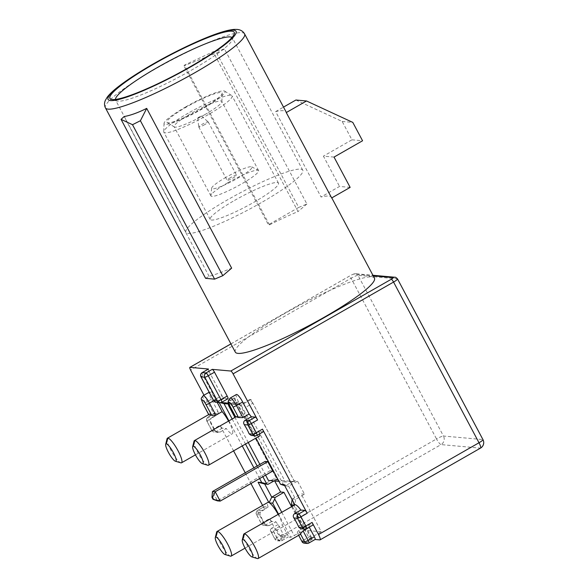 <?xml version="1.0" encoding="UTF-8"?>
<svg xmlns="http://www.w3.org/2000/svg" width="588" height="588" viewBox="0 0 588 588"><rect width="100%" height="100%" fill="white"/><g stroke="black" fill="none" stroke-linecap="round" stroke-linejoin="round"><path stroke-width="0.44" stroke-dasharray="2.94 2.21" d="M294.485 481.55L252.84 403.221L245.71 407.3L285.401 481.954L294.485 481.55L277.492 480.029L235.847 401.7L228.71 405.779M277.492 480.029L268.407 480.433M265.592 475.141L259.881 464.402M248.239 442.499L234.913 417.443M252.84 403.221L249.826 399.45L242.69 403.53L227.821 402.199L234.957 398.12L235.847 401.7M227.821 402.199L228.276 404.007M245.71 407.3L242.69 403.53M292.089 499.55L292.236 499.036L295.61 499.337L304.481 494.155L297.55 481.124L294.176 480.815L250.966 399.553L249.826 399.45M250.966 399.553L241.161 405.161L228.997 404.074M234.957 398.12L233.811 398.017L224.006 403.625M233.811 398.017L277.022 479.279L273.648 478.977L274.721 480.999M232.179 419.001L245.505 444.058M257.154 465.968L262.865 476.706M274.059 480.94L277.022 479.279M273.648 478.977L264.71 483.99M298.3 516.815A14.186 2.984 60.2 0 1 294.566 505.129A10.76 2.683 106.2 0 1 295.132 504.666L295.617 499.315L288.627 486.129L284.122 484.571M294.176 480.815L285.217 485.835L288.59 486.136L297.55 481.124M304.481 494.155L301.107 493.854L321.269 531.78L304.121 530.244L290.839 537.307L278.528 514.155M292.236 499.036L301.107 493.854M285.217 485.835L284.717 485.688M283.835 485.423L241.161 405.161L237.817 404.007L255.942 438.089M287.385 534.374L281.145 537.947A3.153 0.448 152 0 1 277.668 539.402A3.153 3.05 95.1 0 0 281.814 540.629A3.153 0.661 -119.8 0 0 281.946 539.872A3.153 0.661 -119.8 0 0 281.145 537.947L276.103 528.465L282.343 524.893L287.385 534.374A3.153 0.661 60.2 0 1 288.149 537.042A3.153 0.661 60.2 0 1 288.054 537.057L290.839 537.307M280.564 536.388L285.393 536.822A3.153 0.661 60.2 0 1 283.137 534L278.095 524.518A14.186 2.984 60.2 0 1 275.926 521.806L271.854 521.446A3.153 0.661 60.2 0 1 269.598 518.616L276.044 530.736A6.306 1.323 -119.8 0 0 280.564 536.388L441.044 444.601A6.306 1.323 60.2 0 1 436.524 438.949A6.306 0.897 152 0 1 443.462 436.031A6.306 6.101 -84.9 0 1 441.044 444.601L480.345 448.122A6.306 6.101 95.1 0 0 482.763 439.552A6.306 0.897 152 0 1 482.983 439.655M292.221 506.327L309.589 538.99L312.375 539.24A3.153 0.661 60.2 0 1 310.111 536.418L305.069 526.936L298.829 530.501C297.344 531.714 296.991 532.757 297.763 533.632A14.186 2.984 60.2 0 0 300.012 534.551M309.589 538.99L311.464 537.388L321.269 531.78M291.597 506.687L304.121 530.244M231.995 37.456A66.187 9.393 152 0 1 232.473 37.977A66.187 9.393 152 0 1 232.503 39.492A66.187 9.393 152 0 1 190.762 70.553A66.187 9.393 152 0 1 116.828 100.996A66.187 9.393 152 0 1 115.593 100.129A66.187 9.393 152 0 1 115.432 99.431M261.072 202.779A66.187 9.393 152 0 1 185.904 232.356A66.187 9.393 152 0 1 227.615 199.78A66.187 9.393 152 0 1 302.783 170.204A66.187 9.393 152 0 1 261.072 202.779M269.451 224.859L184.5 65.092L213.099 51.766L298.05 211.54A78.792 11.179 -28 0 0 269.451 224.859L268.407 224.77L183.89 65.812L184.5 65.092M331.676 197.95A78.792 11.179 -28 0 0 331.492 197.347A78.792 11.179 -28 0 0 321.055 197.002L275.647 111.602A78.792 11.179 152 0 1 286.084 111.948M235.31 352.131A78.792 11.179 152 0 1 284.967 313.36A78.792 11.179 152 0 1 374.453 278.153M205.587 278.33L209.093 276.323A78.792 11.179 -28 0 0 231.65 268.15M209.093 276.323L124.142 116.549M234.568 200.405A38.661 5.483 152 0 1 278.477 183.133A38.661 5.483 152 0 1 254.112 202.154A38.661 5.483 152 0 1 210.203 219.434A38.661 5.483 152 0 1 234.568 200.405M350.147 187.388L339.526 186.44L321.055 197.002M334.035 157.084L323.415 156.136L339.526 186.44M295.904 100.019L342.179 121.451L351.94 139.819L323.415 156.136M351.94 139.819L362.561 140.767M342.179 121.451L352.8 122.407M275.647 111.602L283.512 107.104M216.605 52.986L224.506 49.025L306.899 203.992L298.719 207.432L216.605 52.986L183.89 65.812M298.719 207.432L268.407 224.77M224.506 49.025L213.099 51.766M306.899 203.992L298.05 211.54M199.038 117.034L201.412 116.079L200.104 117.122L197.708 118.048L199.038 117.034M204.83 124.546A5.358 0.757 152 0 1 198.744 126.942A5.358 0.757 152 0 1 198.737 126.898A5.358 0.757 152 0 1 202.125 124.303A5.358 0.757 152 0 1 208.181 121.878A5.358 0.757 152 0 1 208.211 121.907A5.358 0.757 152 0 1 204.83 124.546M230.489 177.649A5.358 0.757 -28 0 0 227.115 180.288A5.358 0.757 -28 0 0 233.201 177.892A5.358 0.757 -28 0 0 236.574 175.261A5.358 0.757 -28 0 0 230.489 177.649M226.079 177.26A22.8 3.234 -28 0 0 211.658 188.153A22.8 3.234 -28 0 0 237.603 178.289A22.8 3.234 -28 0 0 251.737 166.845A22.8 3.234 -28 0 0 226.079 177.26M227.946 182.67A27.004 3.829 -28 0 0 210.871 195.576A27.004 3.829 -28 0 0 210.93 195.958A27.004 3.829 -28 0 0 241.594 183.897A27.004 3.829 -28 0 0 258.61 170.608A27.004 3.829 -28 0 0 258.33 170.344A27.004 3.829 -28 0 0 227.946 182.67M204.786 114.66A27.004 3.829 152 0 1 174.349 126.957A27.004 3.829 152 0 1 174.121 126.721A27.004 3.829 152 0 1 191.137 113.44A27.004 3.829 152 0 1 221.801 101.371A27.004 3.829 152 0 1 221.867 101.695A27.004 3.829 152 0 1 204.786 114.66M202.426 108.324A31.201 4.425 152 0 1 167.257 122.539A31.201 4.425 152 0 1 186.653 106.913A31.201 4.425 152 0 1 222.168 93.338A31.201 4.425 152 0 1 202.426 108.324M185.83 106.84A34.457 4.888 -28 0 0 164.03 123.392A34.457 4.888 -28 0 0 203.25 108.398A34.457 4.888 -28 0 0 224.675 91.14A34.457 4.888 -28 0 0 185.83 106.84M188.189 113.175A38.661 5.483 -28 0 0 163.729 131.741A38.661 5.483 -28 0 0 163.824 132.197A38.661 5.483 -28 0 0 207.733 114.925A38.661 5.483 -28 0 0 232.098 95.895A38.661 5.483 -28 0 0 231.768 95.565A38.661 5.483 -28 0 0 188.189 113.175M265.1 461.418L270.083 470.782L272.788 471.025M285.401 481.954L278.955 481.374M216.656 532.081A14.186 2.984 -119.8 0 0 220.507 543.466A14.186 2.984 -119.8 0 0 230.408 556.13M265.107 524.114A14.186 2.984 60.2 0 1 262.41 519.498A14.186 2.984 60.2 0 1 260.219 514.926C259.683 513.265 260.234 511.854 261.873 510.685L257.809 510.318A3.153 0.661 -119.8 0 0 257.669 511.075A3.153 0.661 -119.8 0 0 258.47 513.001A3.153 0.448 -28 0 0 256.486 514.551L261.366 523.739A3.153 0.448 152 0 1 263.358 522.188A3.153 0.661 -119.8 0 0 265.614 525.01A3.153 3.05 -84.9 0 1 261.476 523.79L261.476 523.79A3.153 0.448 152 0 1 261.366 523.739A3.153 3.153 0 0 0 263.872 525.393L267.775 525.745L265.107 524.114L261.476 523.79L256.596 514.603A3.153 3.05 -84.9 0 1 257.809 510.318L264.049 506.753L268.113 507.113L261.873 510.685M271.854 521.446L265.614 525.01L269.686 525.378L267.768 525.745M269.686 525.378L275.926 521.806M278.095 524.518L271.854 528.083L276.897 537.564A3.153 0.661 -119.8 0 0 278.161 539.534A3.153 0.661 -119.8 0 0 279.153 540.394A3.153 3.05 -84.9 0 1 275.015 539.167L270.789 531.214C270.01 530.347 270.362 529.303 271.854 528.083M276.103 528.465L273.442 531.449A14.186 2.984 60.2 0 1 273.038 532.133A14.186 2.984 60.2 0 1 270.789 531.214M278.139 514.382A14.186 2.984 60.2 0 1 278.491 515.044A14.186 2.984 60.2 0 1 282.343 524.893M243.638 534.499A14.186 2.984 -119.8 0 0 247.482 545.885A14.186 2.984 -119.8 0 0 257.39 558.549M213.657 400.707A3.153 0.448 152 0 1 215.642 399.156A3.153 0.661 -119.8 0 0 216.913 401.126A3.153 0.661 -119.8 0 0 217.905 401.979A3.153 3.05 -84.9 0 1 216.156 402.368M202.176 372.616A3.153 0.661 -119.8 0 0 202.941 375.276L215.642 399.156L221.882 395.584L209.188 371.712L201.067 376.879M167.051 438.788A14.186 2.984 -119.8 0 0 170.902 450.173A14.186 2.984 -119.8 0 0 180.803 462.837M203.977 395.202L215.112 416.142A3.153 0.661 60.2 0 1 214.341 413.474L208.101 417.046A3.153 3.153 0 0 0 206.88 421.258L211.768 430.445A3.153 0.448 152 0 1 213.753 428.895A3.153 0.661 -119.8 0 0 216.009 431.717L220.081 432.084L217.413 432.283L215.502 430.82A14.186 2.984 60.2 0 1 212.805 426.204A14.186 2.984 60.2 0 1 210.614 421.64C210.078 419.972 210.629 418.56 212.268 417.392L208.203 417.024A3.153 0.661 -119.8 0 0 208.101 417.046A3.153 0.661 -119.8 0 0 208.872 419.707A3.153 0.448 -28 0 0 206.88 421.258A3.153 0.448 -28 0 0 206.991 421.309L210.614 421.64M220.081 432.084L226.321 428.512L222.257 428.152A3.153 0.661 60.2 0 1 219.993 425.322L233.583 450.878M228.534 421.089A14.186 2.984 60.2 0 1 228.886 421.75A14.186 2.984 60.2 0 1 232.348 433.738A14.186 2.984 60.2 0 1 226.321 428.512M230.151 398.083A8.408 1.771 -119.8 0 0 232.201 405.183L238.61 417.237C236.861 417.958 235.964 417.98 235.92 417.311A14.186 2.984 60.2 0 1 236.325 416.635M238.61 417.237L244.851 413.673L238.441 401.619A8.408 1.771 60.2 0 1 236.391 394.511M248.695 423.522A14.186 2.984 60.2 0 1 244.851 413.673M194.033 441.206A14.186 2.984 -119.8 0 0 197.877 452.591A14.186 2.984 -119.8 0 0 207.784 465.255M305.841 528.957A3.153 3.05 95.1 0 0 306.51 528.678L312.75 525.106L308.678 524.746L305.988 526.282M270.568 530.957L274.905 539.115A3.153 0.448 152 0 1 276.897 537.564L283.137 534M300.718 528.7L302.438 528.311L306.51 528.678M263.248 431.798A3.153 0.661 60.2 0 1 263.145 431.812L259.073 431.452L256.111 433.15M259.073 431.452A14.186 2.984 60.2 0 1 259.69 433.834M259.323 436.156A14.186 2.984 60.2 0 1 249.261 424.565M251.113 435.407L252.833 435.017L256.905 435.385L263.145 431.812M209.35 414.217A14.186 2.984 60.2 0 0 208.938 414.893C208.983 415.562 209.879 415.54 211.629 414.819L217.869 411.255L211.459 399.201A8.408 1.771 60.2 0 1 209.416 392.093A8.408 1.771 60.2 0 1 215.708 399.583L217.244 402.464M214.341 413.474A3.153 0.661 60.2 0 1 214.444 413.46L218.508 413.82L212.268 417.392M218.508 413.82A14.186 2.984 60.2 0 1 217.869 411.255M262.586 505.43L264.718 509.436A3.153 0.661 60.2 0 1 263.946 506.768A3.153 0.661 60.2 0 1 264.049 506.753M209.188 371.712A3.153 0.661 60.2 0 1 208.35 369.124M227.96 398.723A3.153 0.661 60.2 0 1 227.857 398.745L224.146 398.414A3.153 0.661 60.2 0 1 221.882 395.584M219.236 402.64L220.463 402.699M259.609 478.566L253.898 467.827M242.249 445.925L228.923 420.868M219.067 402.332L221.228 402.523M228.703 403.192L237.817 404.007M281.784 512.295L294.309 535.852M245.225 472.781L250.936 483.527M268.113 507.113A14.186 2.984 60.2 0 1 267.871 502.409M311.464 537.388L291.839 500.469M302.239 541.07A3.153 0.448 152 0 1 303.871 539.982A3.153 0.661 -119.8 0 0 306.135 542.812A3.153 3.05 -84.9 0 1 304.386 543.194M304.76 526.576A14.186 2.984 60.2 0 1 298.866 517.859M308.678 524.746A14.186 2.984 60.2 0 1 309.288 527.127M270.083 470.782L217.479 500.873L212.496 491.502M285.393 536.822L279.153 540.394L281.814 540.629L288.054 537.057M319.865 539.909L480.345 448.122A6.306 1.323 60.2 0 0 480.543 448.085M312.375 539.24L306.135 542.812L308.788 543.047L315.028 539.475M244.586 33.898A78.792 11.179 -28 0 0 241.881 32.649A78.792 11.179 -28 0 0 155.1 69.105A78.792 11.179 -28 0 0 105.443 107.883M230.937 343.906L350.411 275.574A3.153 0.448 -28 0 1 353.88 274.118L373.233 275.853M273.442 531.449L277.668 539.402L275.015 539.167M397.547 278.977A6.306 0.897 -28 0 0 397.319 278.866L358.026 275.338L443.462 436.031L482.763 439.552L397.319 278.866A3.153 3.05 95.1 0 0 394.96 277.257M238.441 401.619L232.201 405.183A3.153 0.448 -28 0 0 230.217 406.734M203.176 395.665A8.408 1.771 -119.8 0 0 205.219 402.765A3.153 0.448 -28 0 0 203.235 404.316M211.459 399.201L205.219 402.765L211.629 414.819M213.738 400.707L215.708 399.583M215.502 430.82L211.871 430.497L206.991 421.309A3.153 3.05 -84.9 0 1 208.203 417.024L214.444 413.46M215.112 416.142L208.872 419.707L213.753 428.895L219.993 425.322M222.257 428.152L216.009 431.717A3.153 3.05 -84.9 0 1 211.871 430.497M264.718 509.436L258.47 513.001L263.358 522.188L269.598 518.616M256.596 514.603L260.219 514.926M219.941 402.706A3.153 3.05 95.1 0 0 221.617 402.317L227.857 398.745M224.146 398.414L217.905 401.979L221.617 402.317M353.88 274.118A3.153 3.05 -84.9 0 1 358.026 275.338A6.306 0.897 -28 0 0 351.08 278.256A3.153 0.661 60.2 0 1 350.316 275.596A3.153 0.661 60.2 0 1 350.411 275.574M276.044 530.736L436.524 438.949L351.08 278.256L190.6 370.043M298.829 530.501L303.871 539.982L310.111 536.418M298.667 535.323L297.763 533.632M185.904 232.356L115.593 100.129M116.828 100.996L111.25 99.35M331.492 197.347L331.779 197.891M232.503 39.492L234.267 33.942M302.783 170.204L232.473 37.977M197.708 118.048L198.737 126.898M201.412 116.079L208.181 121.878M198.744 126.942L227.115 180.288M208.211 121.907L236.574 175.261M211.658 188.153L210.871 195.576M251.737 166.845L258.33 170.344M210.93 195.958L174.121 126.721M258.61 170.608L221.801 101.371M174.349 126.957L167.257 122.539M221.867 101.695L222.168 93.338M164.03 123.392L163.729 131.741M224.675 91.14L231.768 95.565M210.203 219.434L163.824 132.197M278.477 183.133L232.098 95.895M245.042 548.141L273.038 532.133M263.946 506.768L257.706 510.34A3.153 3.153 0 0 0 256.383 514.346M195.444 454.847L232.348 433.738M275.015 539.299A3.153 3.153 0 0 0 275.809 540.166M280.064 541.011L277.411 540.776M211.768 430.445A3.153 3.153 0 0 0 214.267 432.106L218.17 432.452M230.922 343.877L350.316 275.596C352.491 274.324 355.6 273.288 355.63 273.729L372.932 275.28M281.909 540.607L288.149 537.042"/><path stroke-width="0.88" d="M278.955 481.374L268.407 480.433L265.592 475.141M259.881 464.402L248.239 442.499M234.913 417.443L228.71 405.779L228.276 404.007M228.997 404.074L224.006 403.625L232.179 419.001M245.505 444.058L257.154 465.968M262.865 476.706L266.68 483.887L268.062 484.299L274.059 480.94M274.721 480.999L280.579 492.016L271.722 497.183M224.969 554.513A9.981 2.102 -119.8 0 0 225.16 554.55A9.981 2.102 -119.8 0 0 223.043 546.054A9.981 2.102 -119.8 0 0 215.884 537.101A9.981 2.102 -119.8 0 0 215.296 537.586A9.981 2.102 -119.8 0 0 218.699 546.869A9.981 2.102 -119.8 0 0 224.969 554.513L230.408 556.13A14.186 2.984 -119.8 0 0 230.68 556.182A14.186 2.984 -119.8 0 0 231.135 556.101A14.186 2.984 -119.8 0 0 227.674 544.106A14.186 2.984 -119.8 0 0 217.501 531.39A14.186 2.984 -119.8 0 0 217.046 531.471L267.871 502.409A14.186 2.984 60.2 0 1 268.841 502.475L258.081 482.233L264.71 484.005L271.737 497.169L269.275 502.35A10.76 2.683 106.2 0 1 269.561 502.894A14.186 2.984 60.2 0 1 278.139 514.382M271.707 497.198L275.081 497.499L283.953 492.318L280.579 492.016M284.717 485.688L280.476 484.24L284.122 484.571L294.882 504.805A14.186 2.984 60.2 0 1 300.872 510.053L304.937 510.413A3.153 0.661 60.2 0 1 307.201 513.243L262.476 429.13A3.153 0.661 60.2 0 1 263.248 431.798L257.007 435.363M268.062 484.299L264.688 483.998M315.087 539.483L319.865 539.909A6.306 1.323 -119.8 0 0 320.063 539.872A6.306 1.323 -119.8 0 0 318.527 534.543L312.081 522.423A3.153 0.661 60.2 0 1 312.853 525.091L306.613 528.656A3.153 3.153 0 0 1 306.061 528.906M283.953 492.318L291.597 506.687M115.432 99.431A66.187 9.393 152 0 1 157.305 67.554A66.187 9.393 152 0 1 231.995 37.456M189.873 66.973A70.391 9.989 152 0 1 111.25 99.35A70.391 9.989 152 0 1 154.291 63.783A70.391 9.989 152 0 1 234.267 33.942A70.391 9.989 152 0 1 189.873 66.973M306.524 100.974L352.8 122.407L362.561 140.767L334.035 157.084L350.147 187.388L331.676 197.95L286.268 112.558L306.524 100.974L295.904 100.019L283.512 107.104M244.586 33.898C243.02 31.208 240.521 29.716 237.096 29.429L234.384 29.4C231.113 29.613 227.034 30.473 222.154 31.98C203.419 37.566 169.983 53.618 144.104 69.333C132.425 76.403 123.098 82.768 116.123 88.428C112.132 91.669 109.147 94.594 107.185 97.218L105.281 100.511C104.223 103.091 104.274 105.553 105.443 107.883A78.792 11.179 -28 0 0 108.148 109.133A78.792 11.179 -28 0 0 194.929 72.677A78.792 11.179 -28 0 0 244.586 33.898L286.084 111.948A78.792 11.179 152 0 1 286.268 112.558M331.779 197.891L374.453 278.153A78.792 11.179 152 0 1 324.796 316.925A78.792 11.179 152 0 1 235.31 352.131L105.443 107.883M140.4 120.731L222.793 275.699L231.65 268.15L146.699 108.376C138.084 112.683 130.565 115.402 124.142 116.549L121.062 119.371L132.498 124.7L140.4 120.731L146.699 108.376M222.793 275.699L214.613 279.138L132.498 124.7M214.613 279.138L205.587 278.33L121.062 119.371M211.945 497.316L213.025 499.33L217.479 500.873L220.184 501.116L213.606 499.388L212.533 497.367L211.945 497.316L212.496 491.502L265.1 461.418L267.812 461.661L272.788 471.025L220.184 501.116L215.208 491.744L267.812 461.661M208.35 369.124A3.153 0.661 60.2 0 1 208.417 369.043A3.153 0.661 60.2 0 1 208.519 369.029L189.931 367.36A3.153 0.661 -119.8 0 0 189.828 367.382A3.153 0.661 -119.8 0 0 190.6 370.043L203.977 395.202M255.332 417.12L249.091 420.692A3.153 3.05 95.1 0 0 247.886 424.977A3.153 0.448 -28 0 0 251.355 423.522A3.153 0.661 -119.8 0 0 250.084 421.552A3.153 0.661 -119.8 0 0 249.091 420.692L245.027 420.324L251.267 416.76L255.332 417.12A3.153 0.661 60.2 0 1 257.595 419.95L233.083 373.85A3.153 0.661 -119.8 0 0 230.827 371.028L212.239 369.36A3.153 0.661 60.2 0 1 214.495 372.189L227.196 396.062A3.153 0.661 60.2 0 1 227.96 398.723L221.72 402.295A3.153 0.661 -119.8 0 0 220.948 399.634A3.153 0.448 152 0 1 217.479 401.09A3.153 3.05 95.1 0 0 219.941 402.706M251.951 556.932L257.39 558.549A14.186 2.984 -119.8 0 0 257.662 558.6A14.186 2.984 -119.8 0 0 258.11 558.512A14.186 2.984 -119.8 0 0 254.655 546.524A14.186 2.984 -119.8 0 0 244.476 533.808A14.186 2.984 -119.8 0 0 244.027 533.889A14.186 2.984 -119.8 0 0 243.638 534.499L242.271 540.005A9.981 2.102 -119.8 0 0 245.681 549.288A9.981 2.102 -119.8 0 0 251.951 556.932A9.981 2.102 -119.8 0 0 252.142 556.968A9.981 2.102 -119.8 0 0 250.025 548.472A9.981 2.102 -119.8 0 0 242.866 539.519A9.981 2.102 -119.8 0 0 242.271 540.005M304.937 510.413L298.697 513.986A3.153 3.05 95.1 0 0 297.484 518.271A3.153 0.448 -28 0 0 300.96 516.808A3.153 0.661 -119.8 0 0 299.689 514.845A3.153 0.661 -119.8 0 0 298.697 513.986L294.625 513.618C293.133 514.801 292.875 516.242 293.86 517.947A14.186 2.984 60.2 0 1 296.558 522.556A14.186 2.984 60.2 0 1 298.741 527.127L300.718 528.7M294.625 513.618L300.872 510.053M212.239 369.36L205.998 372.932A3.153 3.05 95.1 0 0 204.786 377.217A3.153 0.448 -28 0 0 206.131 376.82A3.153 0.448 -28 0 0 208.255 375.754A3.153 0.661 -119.8 0 0 205.998 372.932L202.279 372.601L208.519 369.029M221.617 402.317A3.153 0.661 -119.8 0 0 221.72 402.295A3.153 3.153 0 0 1 219.875 402.699L216.156 402.368A3.153 3.05 -84.9 0 1 213.76 400.759L201.067 376.879A3.153 3.05 -84.9 0 1 202.279 372.601M213.76 400.759L217.479 401.09L204.786 377.217L201.067 376.879L201.28 376.364M175.364 461.22L180.803 462.837A14.186 2.984 -119.8 0 0 181.075 462.888A14.186 2.984 -119.8 0 0 181.53 462.807A14.186 2.984 -119.8 0 0 178.068 450.812A14.186 2.984 -119.8 0 0 167.896 438.097A14.186 2.984 -119.8 0 0 167.448 438.185A14.186 2.984 -119.8 0 0 167.051 438.788L165.691 444.3A9.981 2.102 -119.8 0 0 169.094 453.576A9.981 2.102 -119.8 0 0 175.364 461.22A9.981 2.102 -119.8 0 0 175.555 461.257A9.981 2.102 -119.8 0 0 173.445 452.76A9.981 2.102 -119.8 0 0 166.286 443.808A9.981 2.102 -119.8 0 0 165.691 444.293M257.015 435.355A3.153 0.661 -119.8 0 0 256.236 432.702A3.153 0.448 152 0 1 252.766 434.157L249.136 433.834L251.113 435.407M202.346 463.638L207.784 465.255A14.186 2.984 -119.8 0 0 208.056 465.306A14.186 2.984 -119.8 0 0 208.505 465.226A14.186 2.984 -119.8 0 0 205.05 453.23A14.186 2.984 -119.8 0 0 194.871 440.515A14.186 2.984 -119.8 0 0 194.422 440.603A14.186 2.984 -119.8 0 0 194.033 441.206L192.666 446.718A9.981 2.102 -119.8 0 0 196.076 455.994A9.981 2.102 -119.8 0 0 202.346 463.638A9.981 2.102 -119.8 0 0 202.537 463.675A9.981 2.102 -119.8 0 0 200.42 455.178A9.981 2.102 -119.8 0 0 193.261 446.226A9.981 2.102 -119.8 0 0 192.666 446.718M245.027 420.324C243.528 421.508 243.27 422.948 244.255 424.654A14.186 2.984 60.2 0 1 246.953 429.262A14.186 2.984 60.2 0 1 249.136 433.834M235.67 417.002L230.217 406.734A3.153 0.448 -28 0 0 230.32 406.786A5.255 1.103 -119.8 0 1 229.21 402.317A5.255 1.103 -119.8 0 1 232.98 407.028A3.153 0.448 -28 0 0 236.45 405.566A8.408 1.771 -119.8 0 0 230.151 398.083L236.391 394.511A8.408 1.771 60.2 0 1 242.69 402.001L249.099 414.048A14.186 2.984 60.2 0 1 251.267 416.76M249.099 414.048L242.859 417.62L236.45 405.566L242.69 402.001M194.422 440.603L236.325 416.635A14.186 2.984 60.2 0 1 238.574 417.546L242.859 417.62M312.081 522.423L305.841 525.995A3.153 0.448 152 0 1 302.372 527.451A3.153 3.05 95.1 0 0 305.841 528.957M305.988 526.282L303.121 527.921M256.111 433.15L253.428 434.679M259.69 433.834A14.186 2.984 60.2 0 1 259.323 436.156L208.505 465.226M249.261 424.565A14.186 2.984 60.2 0 1 248.695 423.522M167.448 438.185L209.35 414.217A14.186 2.984 60.2 0 1 211.592 415.128C212.577 415.885 214.003 415.907 215.877 415.201L209.468 403.147A8.408 1.771 -119.8 0 0 203.176 395.665C200.67 399.333 200.501 397.054 203.235 404.316A3.153 0.448 -28 0 0 203.345 404.368L208.755 414.555M217.244 402.464L222.117 411.629L215.877 415.201M222.117 411.629A14.186 2.984 60.2 0 1 228.534 421.089M220.463 402.699L224.006 403.625M258.081 482.233L261.733 482.564L259.609 478.566M253.898 467.827L242.249 445.925M228.923 420.868L219.236 402.64M261.733 482.564L266.68 483.887M221.228 402.523L228.703 403.192M275.081 497.499L274.684 498.933L281.784 512.295M292.089 499.55L291.435 504.849L292.221 506.327M294.345 505.114L291.435 504.849M255.942 438.089L280.476 484.24M233.583 450.878L245.225 472.781M250.936 483.527L262.586 505.43M268.841 502.475A27.923 23.255 49.5 0 1 269.275 502.35M278.528 514.155L272.685 503.174L274.684 498.933M272.685 503.174L269.561 502.894M298.866 517.859A14.186 2.984 60.2 0 1 298.3 516.815M308.788 543.047A3.153 0.661 -119.8 0 0 308.119 540.365L303.077 530.883L300.424 533.867A14.186 2.984 60.2 0 1 300.012 534.551L258.11 558.519M303.077 530.883L309.317 527.311L314.359 536.793A3.153 0.661 60.2 0 1 315.131 539.461L308.891 543.025M300.424 533.867L304.65 541.82A3.153 3.05 95.1 0 0 307.046 543.43L304.386 543.194A3.153 3.05 -84.9 0 1 301.997 541.585L298.667 535.323M307.561 543.437A3.153 3.153 0 0 1 307.046 543.43A3.153 3.05 95.1 0 0 308.707 543.091M217.046 531.471A14.186 2.984 -119.8 0 0 216.656 532.081L215.296 537.586M213.025 499.33L213.606 499.388M212.533 497.367L215.208 491.744L212.496 491.502M230.827 371.028L391.307 279.241A3.153 0.661 60.2 0 1 393.563 282.064L479.007 442.757A6.306 1.323 60.2 0 1 480.543 448.085A6.306 6.306 0 0 0 482.983 439.655A6.306 0.897 152 0 1 479.007 442.757L318.527 534.543M110.566 100.57A72.493 10.29 -28 0 0 190.402 67.025A72.493 10.29 -28 0 0 233.598 30.194A72.493 10.29 -28 0 0 153.762 63.739A72.493 10.29 -28 0 0 110.566 100.57M189.931 367.36L230.937 343.906M391.307 279.241A3.153 0.448 -28 0 0 393.181 277.639L373.233 275.853M217.501 531.39L215.884 537.101M167.896 438.097L166.279 443.808M256.905 435.385A3.153 3.05 -84.9 0 1 252.766 434.157L247.886 424.977L244.255 424.654M194.871 440.515L193.261 446.226M306.51 528.678A3.153 0.661 -119.8 0 0 306.642 527.921A3.153 0.661 -119.8 0 0 305.841 525.995L300.96 516.808L307.201 513.243M244.476 533.808L242.866 539.519M257.662 558.6L252.142 556.968M293.86 517.947L297.484 518.271L302.372 527.451L298.741 527.127M262.476 429.13L256.236 432.702L251.355 423.522L257.595 419.95M208.056 465.306L202.537 463.675M230.32 406.786L235.604 416.73M232.98 407.028L238.574 417.546M213.738 400.707L209.468 403.147A3.153 0.448 -28 0 1 205.998 404.61A5.255 1.103 -119.8 0 0 202.228 399.899A5.255 1.103 -119.8 0 0 203.345 404.368M205.998 404.61L211.592 415.128M181.075 462.888L175.555 461.257M227.196 396.062L220.948 399.634L208.255 375.754L214.495 372.189M233.083 373.85L393.563 282.064A6.306 0.897 -28 0 0 397.547 278.977M394.96 277.257A3.153 3.05 95.1 0 0 393.181 277.639M314.359 536.793L308.119 540.365A3.153 0.448 152 0 1 304.65 541.82L301.997 541.585M230.68 556.182L225.16 554.55M231.135 556.101L245.042 548.141M244.027 533.889L294.882 504.805M213.76 400.891A3.153 3.153 0 0 0 214.554 401.751M202.037 372.704A3.153 3.153 0 0 0 200.956 376.827L213.657 400.707M181.53 462.807L195.444 454.847M304.76 529.06L300.858 528.715M230.217 406.734C227.585 401.163 228.563 401.626 228.489 400.377L230.151 398.083M256.794 435.48A3.153 3.153 0 0 1 255.155 435.767L251.26 435.421M208.696 414.584L203.235 404.316M203.176 395.665L209.152 392.24M202.176 372.616L208.417 369.043M482.983 439.655L397.539 278.962C396.165 277.543 395.29 276.977 394.93 277.257L372.932 275.28M189.828 367.382L230.922 343.877M302.217 542.033A3.153 3.153 0 0 0 305.437 543.114M320.063 539.872L480.543 448.085"/></g></svg>
